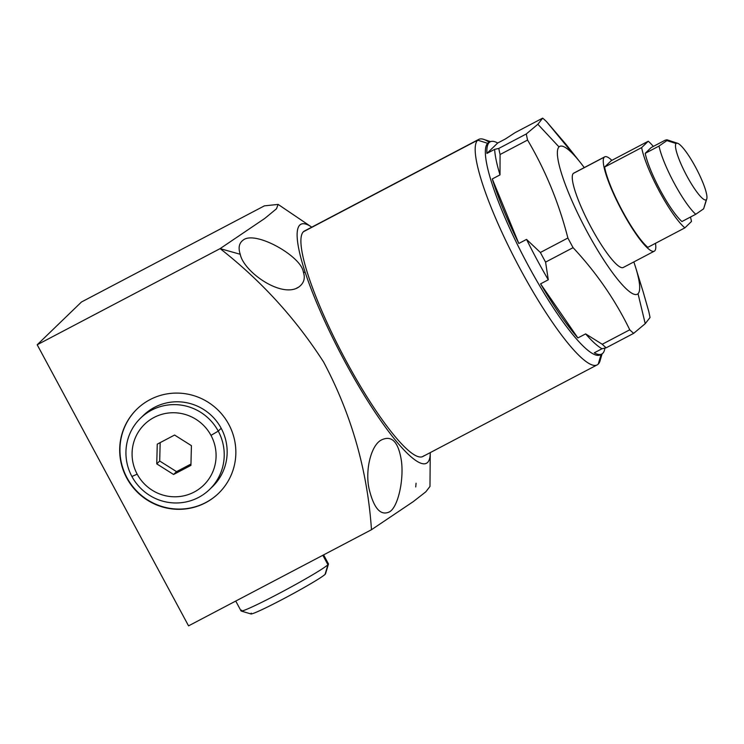 <?xml version="1.0" encoding="UTF-8"?>
<svg xmlns="http://www.w3.org/2000/svg" width="744" height="744" viewBox="0 0 744 744"><rect width="100%" height="100%" fill="white"/><g stroke="black" fill="none" stroke-linecap="round" stroke-linejoin="round"><path stroke-width="1.12" d="M665.006 140.281L651.186 147.544L665.006 140.281C667.229 139.584 667.861 139.695 666.894 140.607L667.247 139.872L677.607 143.294A31.946 5.915 62.3 0 0 676.101 143.499L666.894 140.607C667.861 139.695 667.229 139.584 665.006 140.281M666.894 140.607L659.026 146.066L645.206 153.329A44.407 8.221 -117.7 0 0 660.412 190.483A44.407 8.221 -117.7 0 0 681.932 221.535L695.752 214.272L703.629 208.822L695.752 214.272A44.407 8.221 -117.7 0 1 674.231 183.219A44.407 8.221 -117.7 0 1 659.026 146.066A44.407 8.221 62.3 0 0 674.231 183.219A44.407 8.221 62.3 0 0 695.752 214.272L681.932 221.535A44.407 8.221 -117.7 0 1 660.412 190.483A44.407 8.221 -117.7 0 1 645.206 153.329L659.026 146.066L666.894 140.607L676.101 143.499A31.946 5.915 62.3 0 0 686.796 175.854A31.946 5.915 62.3 0 0 706.344 199.662A31.946 5.915 62.3 0 0 695.64 167.307A31.946 5.915 62.3 0 0 676.101 143.499A31.946 5.915 62.3 0 0 686.796 175.854A31.946 5.915 62.3 0 0 706.344 199.662L703.629 208.822L706.344 199.662A31.946 5.915 62.3 0 0 706.8 198.834A31.946 5.915 62.3 0 0 696.449 168.832A31.946 5.915 62.3 0 0 677.607 143.294M703.629 208.822L706.8 198.834M645.206 153.329L651.186 147.544L645.206 153.329M574.508 155.617L546.589 121.691A127.884 23.669 62.3 0 0 542.674 118.138L537.865 124.276L526.296 133.957L498.796 148.419A127.884 23.669 62.3 0 0 500.08 154.51L500.005 174.887L492.277 178.951A119.886 22.19 62.3 0 0 518.819 243.465L526.547 239.401A119.886 22.19 62.3 0 0 548.291 279.791A119.886 22.19 -117.7 0 1 526.547 239.401L540.376 252.476L526.547 239.401L518.819 243.465L492.277 178.951A119.886 22.19 62.3 0 0 518.819 243.465L492.277 178.951L500.005 174.887L500.08 154.51L527.58 140.049L500.08 154.51A127.884 23.669 -117.7 0 1 498.796 148.419L526.296 133.957A127.884 23.669 62.3 0 0 527.58 140.049C545.482 170.348 558.921 203 567.886 238.015L540.376 252.476A127.884 23.669 62.3 0 0 545.575 262.111L548.291 279.791L540.572 283.855A119.886 22.19 62.3 0 0 577.893 337.943L585.621 333.889A119.886 22.19 62.3 0 0 601.998 348.759A119.886 22.19 -117.7 0 1 585.621 333.889L602.249 344.258L585.621 333.889L577.893 337.943L540.572 283.855A119.886 22.19 62.3 0 0 577.893 337.943L540.572 283.855L548.291 279.791L545.575 262.111L573.075 247.659L545.575 262.111A127.884 23.669 -117.7 0 1 540.376 252.476L567.886 238.015A127.884 23.669 62.3 0 0 573.075 247.659C596.437 272.685 615.325 300.065 629.75 329.797L602.249 344.258A127.884 23.669 62.3 0 0 606.155 347.811L601.998 348.759L594.279 352.823L601.998 348.759L606.155 347.811L633.665 333.349L606.155 347.811A127.884 23.669 -117.7 0 1 602.249 344.258L629.75 329.797A127.884 23.669 62.3 0 0 633.665 333.349L645.225 323.668L650.033 317.53A127.884 23.669 62.3 0 0 648.759 311.438L643.29 292.28M643.374 292.569L648.759 311.438A127.884 23.669 -117.7 0 1 650.033 317.53L645.225 323.668L638.036 293.703A83.477 15.447 62.3 0 1 586.96 231.477A83.477 15.447 62.3 0 1 558.995 146.912L537.865 124.276L558.995 146.912A83.477 15.447 62.3 0 1 580.497 162.685A83.477 15.447 62.3 0 1 584.254 167.605A83.477 15.447 62.3 0 0 558.995 146.912A83.477 15.447 62.3 0 0 586.96 231.477A83.477 15.447 62.3 0 0 638.036 293.703L645.225 323.668L633.665 333.349A127.884 23.669 -117.7 0 1 629.75 329.797C615.325 300.065 596.437 272.685 573.075 247.659A127.884 23.669 -117.7 0 1 567.886 238.015C558.921 203 545.482 170.348 527.58 140.049A127.884 23.669 -117.7 0 1 526.296 133.957L537.865 124.276L542.674 118.138L515.174 132.599L542.674 118.138A127.884 23.669 -117.7 0 1 546.589 121.691L565.952 144.299M635.757 267.821A83.477 15.447 62.3 0 1 638.036 293.703A83.477 15.447 62.3 0 0 633.832 261.935A83.477 15.447 62.3 0 1 635.757 267.821L643.439 292.755M623.742 267.152A53.28 9.858 -117.7 0 1 591.136 227.432A53.28 9.858 -117.7 0 1 573.289 173.454A53.28 9.858 -117.7 0 1 574.238 172.961M602.742 353.326A119.886 22.19 62.3 0 0 604.891 348.164A119.886 22.19 62.3 0 1 602.742 353.326A119.886 22.19 62.3 0 1 594.279 352.823A119.886 22.19 62.3 0 0 601.766 354.042A119.886 22.19 62.3 0 0 602.742 353.326M489.478 142.281A119.886 22.19 62.3 0 0 487.683 143.322L489.226 142.504A119.886 22.19 62.3 0 0 486.911 153.431L494.639 149.367A119.886 22.19 62.3 0 0 500.005 174.887A119.886 22.19 -117.7 0 1 494.639 149.367L498.796 148.419L494.639 149.367L486.911 153.431L497.699 143.015A119.886 22.19 62.3 0 0 489.226 142.504A119.886 22.19 62.3 0 0 486.911 153.431L497.699 143.015L505.427 138.951L515.174 132.599L505.427 138.951L497.699 143.015A119.886 22.19 62.3 0 0 490.212 141.797A119.886 22.19 62.3 0 0 489.226 142.504L487.683 143.322A119.886 22.19 -117.7 0 1 488.659 142.606L490.212 141.797M602.091 353.846L600.073 360.784A127.345 23.566 -117.7 0 1 598.241 364.104L601.133 354.377L598.241 364.104A127.345 23.566 62.3 0 0 600.761 355.623M601.766 354.042L600.222 354.851A119.886 22.19 -117.7 0 1 526.315 261.916A119.886 22.19 -117.7 0 1 487.683 143.322L477.667 140.17A127.345 23.566 -117.7 0 1 483.693 139.37L490.556 141.63M597.2 364.867A127.345 23.566 62.3 0 0 598.241 364.104A127.345 23.566 -117.7 0 1 520.316 269.179A127.345 23.566 -117.7 0 1 477.667 140.17A127.345 23.566 62.3 0 0 518.698 266.147A127.345 23.566 62.3 0 0 597.2 364.867L422.927 456.463A127.345 23.566 -117.7 0 1 344.416 357.743A127.345 23.566 -117.7 0 1 303.385 231.775A127.345 23.566 -117.7 0 1 304.426 231.012L478.699 139.416A127.345 23.566 62.3 0 0 477.667 140.17L303.385 231.775L477.667 140.17L487.683 143.322A119.886 22.19 62.3 0 0 527.431 263.99A119.886 22.19 62.3 0 0 600.947 354.367M489.208 142.318A127.345 23.566 62.3 0 0 478.699 139.416M684.871 227.869L691.474 221.48A51.503 9.533 62.3 0 0 690.46 217.053A51.503 9.533 62.3 0 1 691.474 221.48L684.871 227.869L647.819 247.343A51.503 9.533 -117.7 0 1 622.384 210.905A51.503 9.533 -117.7 0 1 604.602 167.075L611.215 160.685L648.256 141.221L641.644 147.6A51.503 9.533 62.3 0 0 659.426 191.431A51.503 9.533 62.3 0 0 684.871 227.869A51.503 9.533 62.3 0 1 659.426 191.431A51.503 9.533 62.3 0 1 641.644 147.6L604.602 167.075L641.644 147.6L648.256 141.221L611.215 160.685L604.602 167.075A51.503 9.533 -117.7 0 0 622.384 210.905A51.503 9.533 -117.7 0 0 647.819 247.343L684.871 227.869M653.334 146.419A51.503 9.533 62.3 0 0 648.256 141.221A51.503 9.533 62.3 0 1 653.334 146.419M604.723 156.845A53.28 9.858 62.3 0 1 611.866 160.341A53.28 9.858 62.3 0 0 604.295 157.161A53.28 9.858 62.3 0 0 622.142 211.138A53.28 9.858 62.3 0 0 654.739 250.858A53.28 9.858 62.3 0 0 655.473 243.316A53.28 9.858 62.3 0 1 654.739 250.858A53.28 9.858 62.3 0 1 654.311 251.174L623.305 267.468A53.28 9.858 -117.7 0 1 590.466 226.167A53.28 9.858 -117.7 0 1 573.289 173.454A53.28 9.858 -117.7 0 1 573.726 173.138L604.723 156.845A53.28 9.858 62.3 0 0 604.295 157.161L573.289 173.454L604.295 157.161A53.28 9.858 62.3 0 0 621.463 209.873A53.28 9.858 62.3 0 0 654.311 251.174M264.39 205.856L81.468 301.999L37.2 344.77L188.558 625.862L371.479 529.719C367.443 470.394 351.484 414.492 323.594 362.012C295.591 318.46 261.098 280.665 220.122 248.617L37.2 344.77L188.558 625.862L371.479 529.719C367.443 470.394 351.484 414.492 323.594 362.012C295.591 318.46 261.098 280.665 220.122 248.617L264.836 218.392L276.489 208.766L278.126 204.414L264.39 205.856L81.468 301.999L37.2 344.77L220.122 248.617L240.238 254.281C243.614 271.858 281.743 298.735 298.781 287.044C303.943 283.222 305.468 278.219 303.329 272.044C301.376 256.159 254.876 230.017 243.093 240.173C239.057 243.149 238.099 247.854 240.238 254.281L220.122 248.617M430.255 452.901A134.99 24.98 62.3 0 1 379.97 419.486A134.99 24.98 62.3 0 1 305.273 272.583L303.329 272.044L305.273 272.583A134.99 24.98 62.3 0 1 311.522 226.994A134.99 24.98 62.3 0 1 311.755 227.162A134.99 24.98 62.3 0 0 305.273 272.583A134.99 24.98 62.3 0 0 380.156 419.756A134.99 24.98 62.3 0 0 430.255 452.612A134.99 24.98 62.3 0 1 430.255 452.901L429.976 486.436L425.819 491.821L413.283 501.614L371.479 529.719M423.959 455.709A127.345 23.566 -117.7 0 1 346.044 360.775A127.345 23.566 -117.7 0 1 303.385 231.775A127.345 23.566 -117.7 0 1 305.635 230.584M205.53 502.767A58.646 57.548 46 0 1 126.75 478.02A58.646 57.548 46 0 1 150 399.64A58.646 57.548 46 0 1 228.789 424.387A58.646 57.548 46 0 1 205.53 502.767L205.781 502.526A58.646 57.548 -134 0 0 218.643 493.263A58.646 57.548 46 0 1 205.781 502.526A58.646 57.548 46 0 1 131.418 484.763A58.646 57.548 46 0 1 137.138 408.912A58.646 57.548 -134 0 0 131.418 484.763A58.646 57.548 -134 0 0 205.781 502.526L205.53 502.767A58.646 57.548 -134 0 0 218.522 493.384A58.646 57.548 -134 0 0 224.428 417.477A58.646 57.548 -134 0 0 150 399.64A58.646 57.548 -134 0 0 137.017 409.033A58.646 57.548 -134 0 0 131.111 484.939A58.646 57.548 -134 0 0 205.53 502.767M296.623 288.17L298.781 287.044C303.943 283.222 305.468 278.219 303.329 272.044C301.376 256.159 254.876 230.017 243.093 240.173C239.057 243.149 238.099 247.854 240.238 254.281C243.614 271.858 281.743 298.735 298.781 287.044M381.179 440.085C370.633 445.684 364.923 471.426 369.219 489.394C373.962 508.524 380.686 516.029 389.4 511.9C397.473 507.817 403.862 481.926 401.537 461.671C398.626 441.955 391.846 434.756 381.179 440.085C370.633 445.684 364.923 471.426 369.219 489.394C373.962 508.524 380.686 516.029 389.4 511.9C397.473 507.817 403.862 481.926 401.537 461.671C398.626 441.955 391.846 434.756 381.179 440.085M415.738 486.948L416.073 483.2M142.095 416.724A49.625 48.695 46 0 1 221.182 428.274A49.625 48.695 46 0 1 210.998 488.036M323.603 554.875L328.457 563.906A49.625 2.632 151.7 0 1 327.927 564.743L322.84 555.275L327.927 564.743A49.625 2.632 -28.3 0 0 328.457 564.054L325.528 573.791A42.417 2.251 151.7 0 1 325.072 574.377L327.927 564.743A49.625 2.632 151.7 0 1 281.939 591.926A49.625 2.632 151.7 0 1 241.065 610.954L235.736 601.059M241.595 610.117A49.625 2.632 -28.3 0 0 241.196 611.047A49.625 2.632 -28.3 0 0 283.101 591.303A49.625 2.632 -28.3 0 0 327.927 564.743L325.072 574.377A42.417 2.251 151.7 0 1 282.302 599.441A42.417 2.251 151.7 0 1 251.277 613.158M325.072 574.377A42.417 2.251 151.7 0 1 286.756 597.088A42.417 2.251 151.7 0 1 250.942 613.949L241.196 611.047M140.597 418.109L143.536 415.273A49.625 48.695 46 0 1 221.182 428.274L218.252 431.111A49.625 48.695 -134 0 0 140.597 418.109A49.625 48.695 -134 0 0 131.911 476.486A49.625 48.695 46 0 1 151.59 410.167A49.625 48.695 46 0 1 218.252 431.111L210.98 435.37A42.417 41.617 -134 0 0 154.008 417.477A42.417 41.617 -134 0 0 137.184 474.161L131.911 476.486A49.625 48.695 -134 0 0 209.566 489.487A49.625 48.695 -134 0 0 218.252 431.111L221.182 428.274A49.625 48.695 46 0 1 212.496 486.65L209.566 489.487M137.184 474.161A42.417 41.617 -134 0 0 194.165 492.054A42.417 41.617 -134 0 0 210.98 435.37A42.417 41.617 -134 0 0 154.008 417.477A42.417 41.617 -134 0 0 137.184 474.161A42.417 41.617 -134 0 0 194.165 492.054A42.417 41.617 -134 0 0 210.98 435.37L218.252 431.111A49.625 48.695 46 0 1 198.574 497.429A49.625 48.695 46 0 1 131.911 476.486L137.184 474.161M190.92 465.381L173.585 474.486L156.752 463.875L157.254 444.149L174.58 435.045L191.413 445.656L190.92 465.381L173.585 474.486L176.542 471.64L190.948 464.061L176.542 471.64L173.585 474.486L156.752 463.875L157.254 444.149L174.58 435.045L191.413 445.656L190.92 465.381M160.165 442.615L159.7 461.02L176.542 471.64L159.7 461.02L156.752 463.875L159.7 461.02L160.165 442.615M580.497 162.685L565.886 144.206M311.522 226.994L278.126 204.414"/></g></svg>
